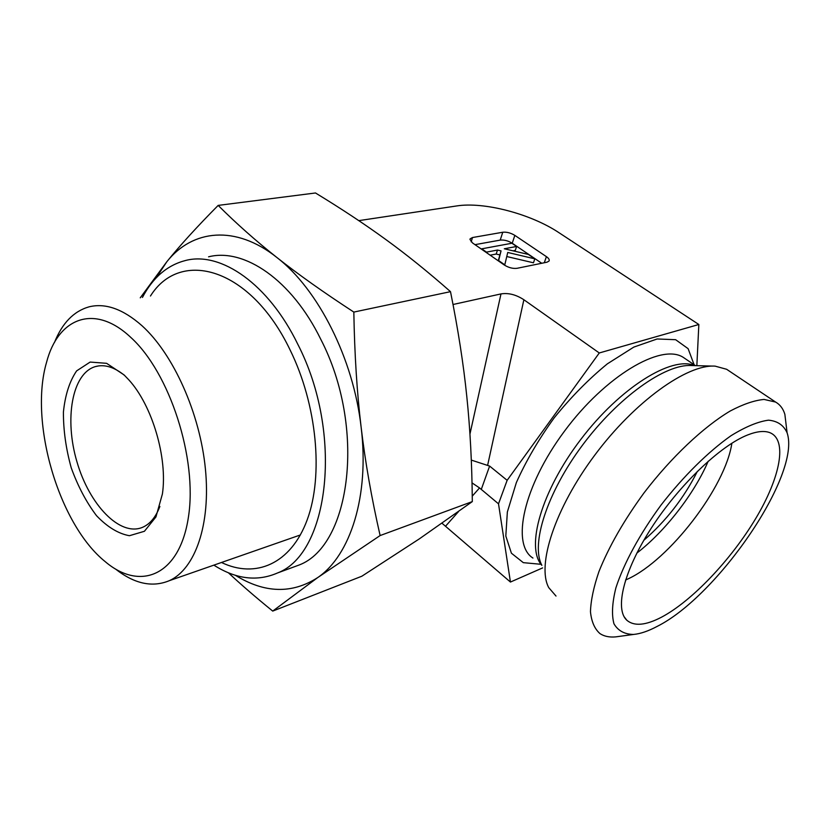 <?xml version="1.0" encoding="UTF-8"?>
<svg xmlns="http://www.w3.org/2000/svg" width="830" height="830" viewBox="0 0 830 830"><rect width="100%" height="100%" fill="white"/><g stroke="black" fill="none" stroke-linecap="round" stroke-linejoin="round"><path stroke-width="1.25" d="M159.879 506.445C155.77 517.194 149.96 524.166 142.438 527.372C119.873 536.792 89.35 504.775 76.983 461.926C64.221 419.212 71.94 373.552 95.232 366.632C104.404 364.017 114.26 367.016 124.811 375.627M124.127 374.963L106.614 363.322L90.148 362.067L76.64 370.875C69.554 381.292 65.155 395.028 63.412 412.074C63.35 430.241 65.964 448.833 71.245 467.861C77.916 486.266 86.341 502.212 96.529 515.7C107.35 527.019 118.317 533.69 129.428 535.713L144.42 531.283L155.947 516.934L162.4 493.995C167.753 458.067 152.347 405.611 128.909 379.953L124.127 374.963M130.673 337.302C169.745 372.514 197.613 458.772 188.441 516.976C179.747 575.574 140.384 591.697 105.182 561.62C58.857 524.477 28.822 422.19 46.605 362.15C58.059 317.963 94.413 303.126 130.673 337.302M115.38 568.934C134.335 583.853 152.336 587.754 169.403 580.647C195.112 569.048 210.872 524.736 205.415 469.033C200.009 413.382 173.408 354.109 142.013 325.744C123.11 309.071 105.441 302.774 89.007 306.851C73.673 311.25 62.136 323.181 54.386 342.666M643.81 540.33C666.179 520.856 684.055 497.844 697.428 471.274M358.799 220.635L456.604 205.954C483.942 201.545 530.775 213.87 558.901 232.649L698.839 324.499L696.847 365.677M453.014 304.506L500.988 293.913L469.946 434.09M542.644 567.896L510.44 582.048L498.508 503.831L507.14 480.321L599.281 352.968L523.875 299.744C516.073 294.65 508.448 292.71 500.988 293.913M599.281 352.968L698.839 324.499M541.731 263.266L512.235 243.232L514.839 235.378L546.41 256.646C548.765 258.306 549.657 259.769 549.066 261.025L547.022 262.187L517.028 268.308C512.899 268.796 508.676 267.706 504.36 265.05L472.529 242.951L469.946 239.393M471.16 241.831L472.509 237.536L470.122 238.833M472.509 237.536L502.762 232.244L500.2 240.109L474.988 244.663M514.839 235.378C510.73 232.908 506.705 231.861 502.762 232.244M786.425 427.253L784.858 414.305C783.147 408.682 780.065 404.594 775.604 402.062L764.067 399.438C754.46 400.33 743.192 404.169 730.276 410.975C703.394 426.962 671.314 457.216 644.101 492.781C623.963 520.358 608.919 546.607 598.959 571.528C593.678 586.976 590.846 600.37 590.462 611.7C591.458 621.618 594.633 628.922 599.997 633.622C604.178 636.361 609.417 637.45 615.715 636.88L619.595 636.351M657.121 626.422C648.292 631.122 640.449 633.788 633.612 634.442C624.616 634.338 618.07 630.79 613.961 623.797C611.523 614.812 612.167 602.808 615.912 587.785C623.787 563.497 639.754 534.053 661.116 504.962C683.339 476.337 708.26 451.728 731.002 435.719C745.516 426.765 758.018 421.578 768.497 420.177C777.482 420.976 783.676 425.188 787.099 432.814C801.407 474.345 717.649 596.231 657.121 626.422M729.3 371.072L726.624 369.277L715.138 366.144C687.23 364.017 634.587 401.647 594.737 455.182C554.762 508.655 536.595 565.365 548.755 587.64L556.017 596.054M661.479 617.209C645.699 625.447 634.162 626.463 626.847 620.259C614.574 609.199 623.496 571.31 651.104 528.409C678.598 485.54 720.212 445.679 747.664 434.951C756.721 431.393 764.005 430.583 769.493 432.523C788.002 439.371 780.345 477.468 755.642 518.646C730.971 559.918 691.929 601.086 661.479 617.209M625.55 580.035L627.905 578.956C669.322 560.053 725.472 487.117 731.873 443.21M636.849 553.102C664.996 531.449 694.119 494.026 708.208 461.221M534.821 258.836L507.742 252.465L504.785 264.832L498.633 260.558L501.05 250.888L497.492 250.048L486.473 252.123L481.722 248.824L511.892 243.252L516.613 246.469L504.318 248.772L528.337 254.426L534.821 258.836L533.462 262.799L506.767 256.532M498.259 260.817L501.05 250.888M499.743 254.883L496.184 254.042L497.492 250.048M496.184 254.042L490.157 255.194M513.065 250.836L515.295 250.411L516.613 246.469M512.235 243.232C508.147 240.752 504.132 239.714 500.2 240.109M472.249 496.143L479.543 487.936L472.021 482.884M442.048 523.284L510.44 582.048M479.543 487.936L498.508 503.831M481.255 489.513L489.617 466.076L471.305 460.09M489.617 466.076L507.14 480.321M150.458 296.019C180.515 247.942 250.764 267.717 290.095 349.959C317.05 404.625 323.617 475.476 307.235 519.746C290.853 564.203 255.484 578.832 221.475 562.481M142.428 297.441C152.969 277.407 167.421 265.071 185.785 260.423C221.081 251.345 268.546 283.995 297.773 344.211C343.827 433.654 329.022 553.714 277.562 572.949C257.217 581.799 235.979 579.195 213.85 565.137M235.326 575.263C264.511 593.315 291.952 594.104 317.641 577.628L272.717 611.088C255.837 597.382 241.053 584.611 228.375 572.762M361.143 427.336C365.252 462.103 371.581 498.176 380.119 535.558L317.641 577.628C350.312 555.581 369.589 495.967 361.143 427.336C353.518 358.923 318.191 289.224 276.878 257.487C297.68 273.993 323.327 292.191 353.829 312.08C354.545 354.244 356.983 392.663 361.143 427.336M140.26 297.825L166.851 261.709L156.082 277.988M218.166 205.404C236.301 223.519 255.879 240.876 276.878 257.487C235.533 224.567 192.373 229.454 166.851 261.709C179.913 245.535 197.021 226.766 218.166 205.404L315.493 192.975C341.472 208.797 364.868 224.276 385.691 239.434C406.451 254.478 428.052 271.887 450.503 291.662L353.829 312.08M272.717 611.088L361.849 576.217L419.254 538.929L472.312 501.6L380.119 535.558M472.312 501.6C472 463.908 470.164 428.934 466.813 396.657C463.545 364.453 458.108 329.448 450.503 291.662M289.784 568.446L299.091 565.023C350.924 545.611 366.393 427.077 320.66 339.076C291.662 279.814 244.165 247.734 208.579 256.812M532.943 558.061C511.073 544.418 523.284 486.463 564.379 431.31C605.226 375.99 661.002 343.112 683.121 357.274L685.684 359.006M540.247 564.224L523.305 562.657L511.415 553.205L505.812 536.024L507.358 511.954L516.353 482.593C525.961 461.065 538.587 439.464 554.253 417.77C571.144 396.937 588.854 378.957 607.373 363.831L633.83 347.085L657.163 338.972L675.641 339.698L688.122 348.673L694.108 364.723M541.845 565.334C525.514 547.458 541.202 491.287 580.741 439.506C620.093 387.589 671.895 355.562 694.648 365.625M541.824 565.251C530.661 544.356 546.794 493.01 582.484 445.181C618.06 397.29 665.515 363.665 691.432 365.542L713.126 366.092M546.41 256.646L544.283 262.747M445.783 525.94L458.523 511.602M523.875 299.744L487.708 464.935M98.749 365.885L95.232 366.632M169.403 580.647L300.398 534.956M787.099 432.814L784.858 414.305M633.612 634.442L615.715 636.88M775.604 402.062L726.624 369.277M624.098 616.7L626.847 620.259M695.467 365.646L686.14 359.317M277.562 572.949L299.091 565.023"/></g></svg>
